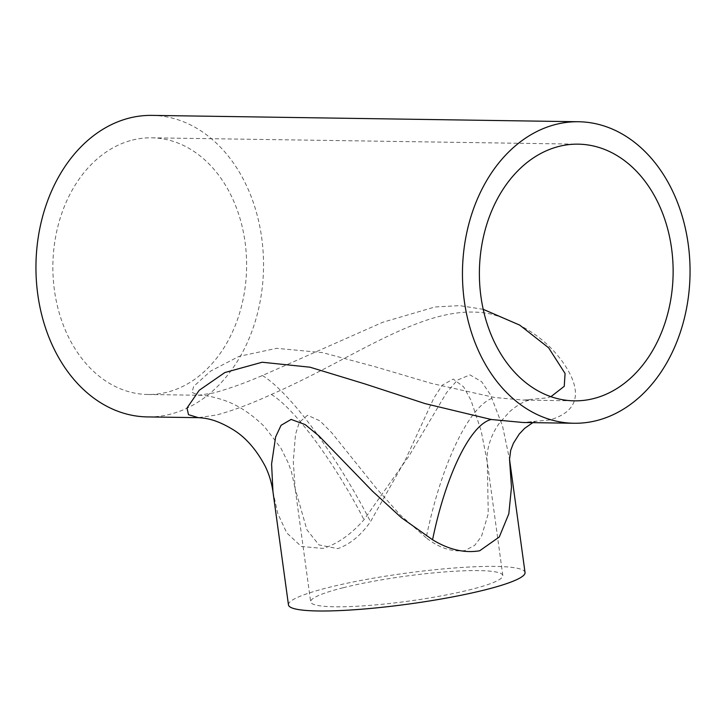 <?xml version="1.0" encoding="UTF-8"?>
<svg xmlns="http://www.w3.org/2000/svg" width="726" height="726" viewBox="0 0 726 726"><rect width="100%" height="100%" fill="white"/><g stroke="black" fill="none" stroke-linecap="round" stroke-linejoin="round"><path stroke-width="0.54" stroke-dasharray="3.63 2.72" d="M483.217 309.321L459.703 305.637L434.901 306.98L382.72 322.29L262.422 375.524C244.907 383.038 228.663 388.846 213.707 392.938L198.688 395.253L191.936 392.367L193.733 386.323L210.74 371.022L239.008 356.366L276.67 348.326L322.671 352.645L374.543 366.566L431.598 383.428L494.696 397.503L523.491 400.09L546.832 397.902L550.943 396.668M426.189 537.812L399.917 514.67L376.24 488.153L331.882 432.905L320.039 420.899L307.552 415.263L299.321 422.305L295.509 434.393L293.277 461.446L295.164 488.643L306.889 529.744L318.95 544.917L337.781 548.656C350.104 544.255 361.022 535.253 370.523 521.631L405.417 459.785L433.867 398.066L442.325 385.116L453.251 379.081L463.615 386.84L470.983 400.253L481.129 430.69L487.318 462.344L488.253 513.781L481.456 536.514L474.704 545.344L465.003 550.544C452.062 552.232 439.13 547.985 426.189 537.812A156.943 46.428 -79 0 1 494.696 397.503M343.135 587.751A96.966 12.578 172.2 0 1 445.465 571.87A96.966 12.578 172.2 0 1 502.819 575.537A96.966 12.578 172.2 0 1 470.357 589.639A96.966 12.578 172.2 0 1 368.028 605.52A96.966 12.578 172.2 0 1 310.674 601.854A96.966 12.578 172.2 0 1 343.135 587.751M132.468 140.054A128.357 96.876 -89.1 0 1 151.652 137.813A128.357 96.876 -89.1 0 1 246.314 254.835A128.357 96.876 -89.1 0 1 167.016 392.249A128.357 96.876 -89.1 0 1 147.832 394.49A128.357 96.876 -89.1 0 1 53.17 277.468A128.357 96.876 -89.1 0 1 132.468 140.054M532.802 422.65L535.307 421.579L523.156 422.505L549.854 419.927C586.926 409.183 576.725 381.613 562.596 361.893C546.324 339.242 522.693 323.342 491.711 314.195C428.821 300.491 360.441 355.431 271.352 394.472C251.577 403.611 233.364 410.444 216.729 414.963L198.352 417.668M272.958 491.702L277.813 513.627L286.761 532.893L301.335 546.496L323.079 548.429C337.572 543.856 351.221 534.282 364.007 519.707L408.874 456.191L446.626 392.557L457.371 380.106L469.994 374.888L481.746 381.785L490.513 394.862L502.555 426.126L509.525 459.295M288.467 604.894A119.391 15.482 172.2 0 1 328.433 587.525A119.391 15.482 172.2 0 1 454.422 567.977A119.391 15.482 172.2 0 1 525.034 572.487M151.988 115.389A150.781 113.791 -89.1 0 1 263.184 252.866A150.781 113.791 -89.1 0 1 170.029 414.274A150.781 113.791 -89.1 0 1 147.496 416.915M262.422 375.524A156.943 33.55 60 0 1 370.523 521.631M271.352 394.472A134.519 28.759 60 0 1 364.007 519.707M147.832 394.49L198.688 395.253C205.358 395.189 213.771 396.859 223.917 400.244C237.574 404.809 251.069 413.584 264.4 426.57L280.898 448.105L288.267 462.97L291.416 471.791L295.164 488.643L310.674 601.854M502.819 575.537L487.318 462.344C486.302 458.705 486.783 440.283 499.633 422.813L509.679 411.642C515.551 406.596 520.887 403.139 525.688 401.251L530.152 399.763L523.491 400.09L574.348 400.843M151.652 137.813L578.168 144.156"/><path stroke-width="1.09" d="M558.984 146.407A128.357 96.876 -89.1 0 1 578.168 144.156A128.357 96.876 -89.1 0 1 672.83 261.188A128.357 96.876 -89.1 0 1 593.532 398.592A128.357 96.876 -89.1 0 1 574.348 400.843A128.357 96.876 -89.1 0 1 479.686 283.812A128.357 96.876 -89.1 0 1 558.984 146.407M550.943 396.668L564.247 386.305L565.073 373.491L548.602 347.763L519.743 325.13L483.217 309.321M272.958 491.702L288.467 604.894A119.391 15.482 172.2 0 0 359.071 609.413A119.391 15.482 172.2 0 0 485.068 589.857A119.391 15.482 172.2 0 0 525.034 572.487L509.525 459.295L511.485 487.082L508.826 513.799L499.288 536.968L479.714 550.762C464.586 553.357 448.877 549.691 432.569 539.772L401.333 517.665L372.692 491.384L318.968 435.936L305.147 424.583L291.126 419.419L281.071 425.3L275.617 436.934L271.588 463.978L272.958 491.702C271.66 482.69 269.083 474.223 265.235 466.292C256.078 449.076 245.043 436.671 232.129 429.084C214.515 418.512 204.169 418.067 198.352 417.668L188.488 414.673L187.018 408.012L199.205 390.289L224.842 372.547L262.159 362.238L310.029 367.202L364.806 383.891L425.155 403.62L491.284 419.501L523.156 422.505L574.012 423.258A150.781 113.791 -89.1 0 1 462.816 285.79A150.781 113.791 -89.1 0 1 555.971 124.382A150.781 113.791 -89.1 0 1 578.504 121.741A150.781 113.791 -89.1 0 1 689.7 259.209A150.781 113.791 -89.1 0 1 596.545 420.617A150.781 113.791 -89.1 0 1 574.012 423.258M198.352 417.668L147.496 416.915A150.781 113.791 -89.1 0 1 36.3 279.437A150.781 113.791 -89.1 0 1 129.455 118.029A150.781 113.791 -89.1 0 1 151.988 115.389L578.504 121.741M491.284 419.501A134.519 39.794 -79 0 0 432.569 539.772M509.525 459.304L510.687 450.356L513.436 443.205L519.244 434.048L524.644 428.34L532.802 422.65"/></g></svg>
